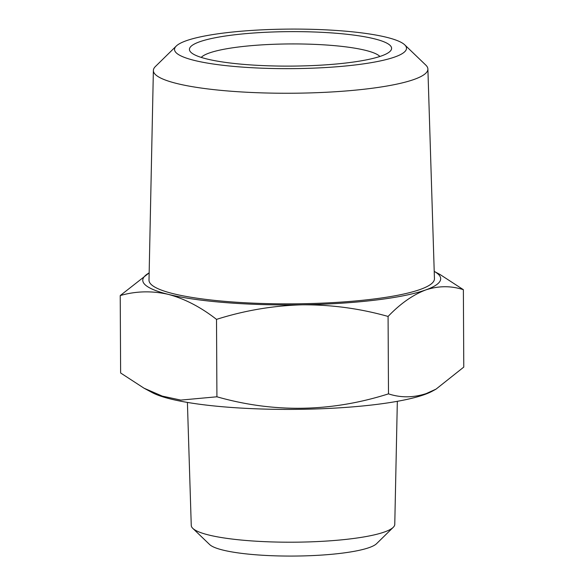 <?xml version="1.0" encoding="UTF-8"?>
<svg xmlns="http://www.w3.org/2000/svg" width="584" height="584" viewBox="0 0 584 584"><rect width="100%" height="100%" fill="white"/><g stroke="black" fill="none" stroke-linecap="round" stroke-linejoin="round"><path stroke-width="0.88" d="M397.332 401.317L394.769 524.388A101.762 17.352 179.7 0 1 393.251 527.323A101.762 17.352 179.7 0 1 248.47 540.674A101.762 17.352 179.7 0 1 192.808 528.374A101.762 17.352 179.7 0 1 191.26 525.454L187.406 402.42M393.251 527.323L376.57 543.682A84.731 14.447 179.7 0 1 256.011 554.8A84.731 14.447 179.7 0 1 209.656 544.558L192.808 528.374M381.403 55.955A101.083 17.235 -0.3 0 0 390.09 51.334A101.083 17.235 -0.3 0 0 321.653 32.31A101.083 17.235 -0.3 0 0 199.64 41.785A101.083 17.235 -0.3 0 0 190.983 52.377A101.083 17.235 -0.3 0 0 276.502 66.014A101.083 17.235 -0.3 0 0 381.403 55.955M379.885 56.473A90.44 15.425 -0.3 0 0 303.863 44.034A90.44 15.425 -0.3 0 0 209.262 53.013A90.44 15.425 -0.3 0 0 201.239 57.407M176.273 46.041L155.424 66.496A137.262 23.404 -0.3 0 0 153.373 70.452A137.262 23.404 -0.3 0 0 259.566 92.798A137.262 23.404 -0.3 0 0 414.041 79.453A137.262 23.404 -0.3 0 0 427.889 69.014A137.262 23.404 -0.3 0 0 425.794 65.079L404.734 44.851A115.982 19.776 -0.3 0 0 306.6 29.2A115.982 19.776 -0.3 0 0 186.245 40.741A115.982 19.776 -0.3 0 0 176.273 46.041A115.982 19.776 -0.3 0 0 254.806 67.868A115.982 19.776 -0.3 0 0 394.799 56.998A115.982 19.776 -0.3 0 0 404.734 44.851M153.373 70.452L149.008 280.159A142.722 24.338 -0.3 0 0 259.427 303.388A142.722 24.338 -0.3 0 0 420.049 289.518A142.722 24.338 -0.3 0 0 434.445 278.663L427.889 69.014M120.224 295.57L120.625 372.979L144.044 388.207L152.242 392.601A146.832 25.039 -0.3 0 0 281.444 409.384A146.832 25.039 -0.3 0 0 424.298 394.645A146.832 25.039 -0.3 0 0 432.394 391.134L436.022 389.141L463.776 367.095L463.375 289.686C450.979 285.664 438.409 285.751 425.663 289.956C412.749 294.935 400.23 303.76 388.083 316.44C360.029 308.527 331.413 304.651 302.227 304.804C272.983 305.658 244.411 310.52 216.511 319.382C200.75 307.096 184.675 298.76 168.302 294.365C151.884 290.657 135.86 291.058 120.224 295.57L149.161 272.881A148.964 25.404 -0.3 0 0 168.302 294.365A148.964 25.404 -0.3 0 0 302.227 304.804A148.964 25.404 -0.3 0 0 425.663 289.956A148.964 25.404 -0.3 0 0 434.219 271.392L439.956 274.458L463.375 289.686M144.044 388.207L162.308 396.12L180.806 400.091L216.919 396.791C274.057 413.041 331.245 412.056 388.491 393.857C400.719 397.879 413.289 397.784 426.203 393.587L436.014 389.134M216.919 396.791L216.511 319.382M388.491 393.857L388.083 316.44"/></g></svg>

